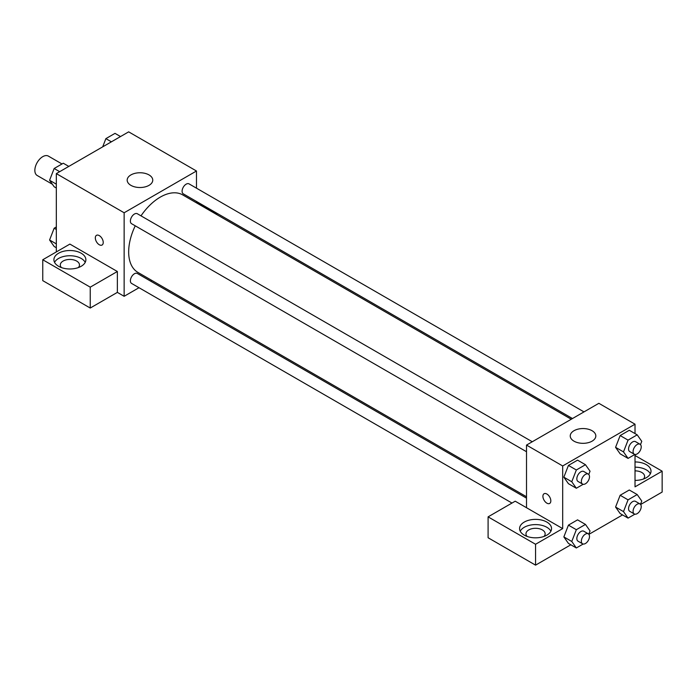 <?xml version="1.0" encoding="UTF-8"?>
<svg xmlns="http://www.w3.org/2000/svg" width="697" height="697" viewBox="0 0 697 697"><rect width="100%" height="100%" fill="white"/><g stroke="black" fill="none" stroke-linecap="round" stroke-linejoin="round"><path stroke-width="1.05" d="M61.998 163.969L48.354 156.093A11.187 6.456 120 0 0 39.738 159.09A11.187 6.456 120 0 0 34.85 170.356A11.187 6.456 120 0 0 37.168 175.478L52.388 184.261M56.326 251.922L56.326 173.614L128.666 131.855L196.476 171L196.476 188.164M196.476 201.45L196.476 202.853M196.476 202.33L216.819 214.075L216.366 214.336M216.819 214.075L216.819 214.598M130.923 174.921A12.79 7.379 180 0 1 144.863 173.318A12.79 7.379 180 0 1 152.756 180.14A12.79 7.379 180 0 1 139.966 187.519A12.79 7.379 180 0 1 127.176 180.14A12.79 7.379 180 0 1 130.923 174.921M138.999 287.713L124.144 296.295L124.144 212.768L56.326 173.614M124.144 212.768L196.476 171M96.482 235.333A5.593 3.232 -120 0 0 95.628 239.812A5.593 3.232 -120 0 0 99.279 244.743A5.593 3.232 60 0 1 95.62 239.812A5.593 3.232 60 0 1 96.482 235.333A5.593 3.232 60 0 1 102.076 238.557A5.593 3.232 60 0 1 102.076 245.022A5.593 3.232 60 0 1 99.279 244.743A5.593 3.232 -120 0 0 102.076 245.022M117.357 271.499L69.892 244.089L42.761 259.754L90.235 287.164L117.357 271.499L117.357 292.383L124.144 296.295M58.583 253.229A15.987 9.227 180 0 1 76.008 251.225A15.987 9.227 180 0 1 85.87 259.754A15.987 9.227 180 0 1 69.892 268.981A15.987 9.227 180 0 1 53.904 259.754A15.987 9.227 180 0 1 58.583 253.229M85.217 262.36A15.987 9.227 0 0 0 58.583 258.448A15.987 9.227 0 0 0 54.558 262.36M61.432 267.587A9.592 5.541 180 0 1 60.299 264.973A9.592 5.541 180 0 1 66.215 259.859A9.592 5.541 180 0 1 76.67 261.061A9.592 5.541 180 0 1 79.475 264.973A9.592 5.541 180 0 1 78.343 267.587M90.235 287.164L90.235 308.039L117.357 292.383M42.761 259.754L42.761 280.638L90.235 308.039M151.719 280.368L150.508 281.074M532.273 441.759L137.326 213.735A5.75 3.319 120 0 0 131.576 217.055A5.75 3.319 120 0 0 131.576 223.702L526.514 451.726M526.514 498.155L137.326 273.459A5.75 3.319 120 0 0 132.892 275.001A5.75 3.319 120 0 0 130.383 280.795A5.75 3.319 120 0 0 131.576 283.426L511.99 503.06M583.99 411.892L189.044 183.877A5.75 3.319 120 0 0 184.609 185.419A5.75 3.319 120 0 0 182.1 191.205A5.75 3.319 120 0 0 183.294 193.844L572.481 418.54M571.27 419.237L182.684 194.89A44.756 25.841 120 0 0 140.994 215.852M135.244 225.819A44.756 25.841 120 0 0 128.666 251.922A44.756 25.841 120 0 0 137.936 272.414L526.514 496.761M526.514 507.721L515.214 501.195L488.092 516.86L535.557 544.27L562.688 528.605L526.514 507.721L526.514 445.078L598.854 403.31L635.019 424.194L635.019 433.595M488.092 516.86L488.092 537.744L535.557 565.145L570.826 544.793M588.895 534.355L622.543 514.926M640.621 504.497L662.15 492.065L662.15 471.181L635.019 486.846L635.019 454.461M635.019 470.867A9.592 5.541 180 0 1 641.806 472.488A9.592 5.541 180 0 1 644.612 476.399A9.592 5.541 180 0 1 643.479 479.013M650.353 473.794A15.987 9.227 0 0 0 635.019 467.173M635.019 461.954A15.987 9.227 180 0 1 651.007 471.181A15.987 9.227 180 0 1 635.019 480.407M527.098 536.437A9.592 5.541 180 0 1 525.965 533.824A9.592 5.541 180 0 1 535.557 528.291A9.592 5.541 180 0 1 545.15 533.824A9.592 5.541 180 0 1 544.017 536.437M550.891 531.219A15.987 9.227 0 0 0 524.257 527.298A15.987 9.227 0 0 0 520.232 531.219M524.257 522.079A15.987 9.227 180 0 1 541.674 520.075A15.987 9.227 180 0 1 551.545 528.605A15.987 9.227 180 0 1 535.557 537.831A15.987 9.227 180 0 1 519.579 528.605A15.987 9.227 180 0 1 524.257 522.079M535.557 544.27L535.557 565.145M635.019 455.516L662.15 471.181M628.058 499.845L620.147 495.271L629.286 490L620.147 495.271L615.582 507.05L620.147 513.55L615.582 507.05L623.493 511.615L628.058 499.845L637.197 494.565L641.763 501.065L640.491 504.34M634.897 454.444L628.058 458.391L620.147 453.825L615.573 447.335L620.147 435.555L629.286 430.276L620.147 435.555L628.058 440.121L637.197 434.841L641.763 441.34L640.491 444.616M583.18 484.302L576.341 488.248L568.43 483.683L563.847 477.201M576.341 488.248L571.767 481.749L576.341 469.978L568.43 465.413L577.56 460.142L568.43 465.413L563.856 477.184L568.43 483.683M583.18 544.026L576.341 547.973L571.767 541.473L576.341 529.703L568.43 525.137L577.56 519.857L568.43 525.137L563.856 536.908L568.43 543.407L563.847 536.925M562.688 528.605L562.688 465.962L635.019 424.194M592.075 430.72A12.79 7.379 180 0 1 595.822 435.939A12.79 7.379 180 0 1 583.032 443.327A12.79 7.379 180 0 1 570.242 435.939A12.79 7.379 180 0 1 578.135 429.117A12.79 7.379 180 0 1 592.075 430.72M562.688 465.962L526.514 445.078M544.069 493.737A5.593 3.232 -120 0 0 543.216 498.224A5.593 3.232 -120 0 0 546.866 503.156A5.593 3.232 60 0 1 543.207 498.224A5.593 3.232 60 0 1 544.069 493.746A5.593 3.232 60 0 1 549.663 496.97A5.593 3.232 60 0 1 549.663 503.434A5.593 3.232 60 0 1 546.866 503.156A5.593 3.232 -120 0 0 549.663 503.434M576.341 469.978L585.471 464.707L590.045 471.207L588.773 474.483M588.303 474.108L583.781 471.494A5.75 3.319 120 0 0 579.346 473.036A5.75 3.319 120 0 0 576.837 478.83A5.75 3.319 120 0 0 578.031 481.461L582.553 484.075A5.75 3.319 120 0 0 588.303 480.747A5.75 3.319 120 0 0 588.303 474.108A5.75 3.319 120 0 0 583.868 475.65A5.75 3.319 120 0 0 581.359 481.435A5.75 3.319 120 0 0 582.553 484.075M571.767 481.749L563.856 477.184M585.471 464.707L577.56 460.142M628.058 458.391L623.493 451.891L628.058 440.121M640.029 444.242L635.507 441.637A5.75 3.319 120 0 0 631.073 443.179A5.75 3.319 120 0 0 628.555 448.964A5.75 3.319 120 0 0 629.748 451.604L634.27 454.209A5.75 3.319 120 0 0 640.029 450.889A5.75 3.319 120 0 0 640.029 444.242A5.75 3.319 120 0 0 635.594 445.784A5.75 3.319 120 0 0 633.076 451.578A5.75 3.319 120 0 0 634.27 454.209M620.147 453.825L615.582 447.326L623.493 451.891M637.197 434.841L629.286 430.276M576.341 529.703L585.471 524.432L590.045 530.931L588.773 534.207M588.303 533.832L583.781 531.219A5.75 3.319 120 0 0 579.346 532.761A5.75 3.319 120 0 0 576.837 538.554A5.75 3.319 120 0 0 578.031 541.186L582.553 543.799A5.75 3.319 120 0 0 588.303 540.471A5.75 3.319 120 0 0 588.303 533.832A5.75 3.319 120 0 0 583.868 535.366A5.75 3.319 120 0 0 581.359 541.16A5.75 3.319 120 0 0 582.553 543.799M576.341 547.973L568.43 543.407M571.767 541.473L563.856 536.908M585.471 524.432L577.56 519.857M634.897 514.168L628.058 518.115L623.493 511.615M640.029 503.966L635.507 501.361A5.75 3.319 120 0 0 631.073 502.903A5.75 3.319 120 0 0 628.555 508.688A5.75 3.319 120 0 0 629.748 511.328L634.27 513.933A5.75 3.319 120 0 0 640.029 510.613A5.75 3.319 120 0 0 640.029 503.966A5.75 3.319 120 0 0 635.594 505.508A5.75 3.319 120 0 0 633.076 511.302A5.75 3.319 120 0 0 634.27 513.933M628.058 518.115L620.147 513.55M637.197 494.565L629.286 490M56.326 188.024L54.157 186.77L49.583 180.27L54.157 168.5L63.288 163.229L68.803 166.409M56.326 184.165L49.583 180.27M59.672 171.68L54.157 168.5M102.694 146.849L105.874 138.642L115.014 133.362L120.529 136.551M111.389 141.822L105.874 138.642M56.326 247.749L54.157 246.494L49.583 239.995L54.157 228.224L56.326 226.969M56.326 243.889L49.583 239.995M56.326 229.479L54.157 228.224"/></g></svg>
